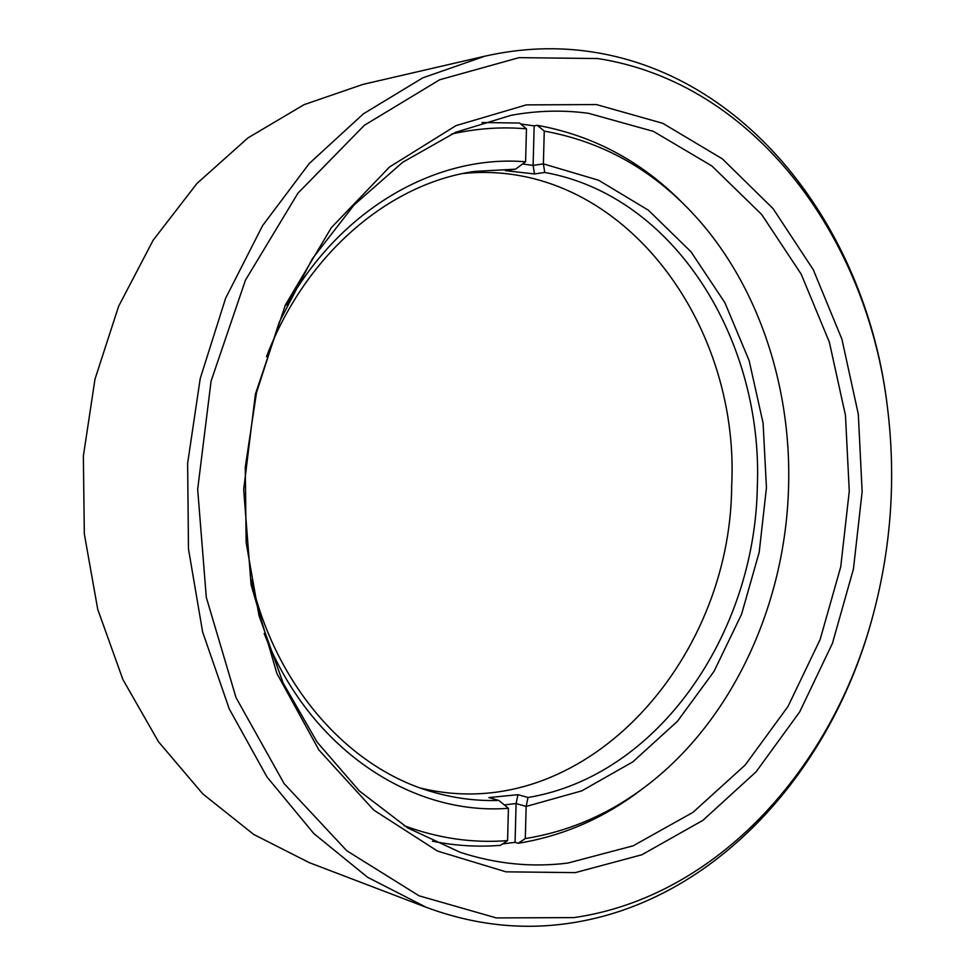 <?xml version="1.0" encoding="UTF-8"?>
<svg xmlns="http://www.w3.org/2000/svg" width="975" height="975" viewBox="0 0 975 975"><rect width="100%" height="100%" fill="white"/><g stroke="black" fill="none" stroke-linecap="round" stroke-linejoin="round"><path stroke-width="1.46" d="M575.274 872.625L505.988 871.833L437.507 851.078L373.754 810.079L318.898 749.97L276.888 673.445L251.087 584.756L243.677 489.523L255.413 394.095L285.419 304.895L331.317 227.687L389.573 166.957L456.032 125.617L526.342 104.886L596.42 104.569L662.72 123.289L722.353 158.852L773.078 208.638L813.296 269.734L841.925 339.215L858.305 414.156L862.144 491.692L853.442 569.01L832.443 643.329L799.719 711.848L756.125 771.786L702.926 820.328L641.879 854.77L575.274 872.625M588.498 113.307C563.062 109.858 537.249 110.528 511.058 115.318L455.715 132.259L402.687 162.277L354.169 204.848L312.341 258.777L279.228 322.213L256.486 392.693L245.273 467.244L246.151 542.636L259.009 615.566L283.103 682.951L317.119 742.109L359.336 790.932L407.745 827.946L460.249 852.321C496.092 864.008 531.997 867.592 567.938 863.046L633.165 845.812L693.006 812.333L745.193 765.022L787.983 706.497L820.121 639.527L840.73 566.841L849.274 491.193L845.459 415.338L829.335 342.054L801.182 274.146L761.67 214.488L711.884 165.969L653.433 131.381L588.498 113.307M574.031 917.597C717.661 896.902 833.223 767.227 873.405 613.775C891.296 546.195 896.013 477.713 887.567 408.318C867.738 237.632 754.516 82.692 597.687 58.537L519.053 57.647L439.725 79.731L364.333 125.312L297.936 193.184L245.444 280.166L211.075 381.128L197.669 489.365L206.298 597.346L236.023 697.612L284.176 783.693L346.771 850.736L419.092 895.83L496.336 917.926L574.031 917.597M873.405 613.775L873.064 615.042C832.382 770.421 715.345 901.948 569.485 923.24C521.71 930.333 473.923 925.007 426.148 907.274L367.636 877.305L313.816 833.564L266.955 776.904L229.271 708.947L202.629 631.995L188.48 548.974L187.639 463.271L200.228 378.495L225.639 298.204L262.592 225.627L309.258 163.495L363.431 113.807L422.76 77.854L484.819 56.197C521.686 47.885 557.883 46.532 593.422 52.138C752.688 77.025 867.311 234.195 887.408 407.002L887.567 408.318M484.819 56.197L362.944 84.386L304.054 104.666L247.979 137.889L196.962 183.458L153.185 240.179L118.645 306.223L94.989 379.153L83.363 456.081L84.313 533.886L97.744 609.363L122.899 679.526L158.474 741.719L202.751 793.857L253.732 834.466L309.294 862.643L426.148 907.274M462.967 173.526C618.077 157.682 740.244 319.52 731.677 485.94C730.799 663 581.953 827.531 420.591 788.068M251.123 579.662C275.718 686.936 349.233 768.312 432.023 791.81C454.155 798.281 476.422 801.158 498.834 800.438L508.426 808.287C412.035 815.904 309.526 749.385 264.164 633.506M522.563 164.007L533.106 165.397L543.38 163.861L598.613 180.253L648.436 210.234L690.995 251.794L724.888 302.701L749.129 360.592L763.084 423.077L766.447 487.756L759.196 552.264L741.561 614.262L714.029 671.385L677.406 721.342L632.812 761.877L581.758 790.871L526.159 806.447L525.306 838.573C568.791 831.529 608.656 814.332 644.902 786.996C731.945 721.598 785.289 605.39 788.543 487.866C791.98 381.603 754.772 274.743 684.998 205.372C645.097 165.604 598.175 140.839 544.257 131.101L537.31 125.312C592.227 135.281 639.966 160.497 680.55 200.947L684.998 205.372M498.834 800.438L488.902 797.574L517.969 794.674L527.999 797.489C658.088 776.039 754.65 634.103 757.307 487.476C763.596 340.957 674.993 195.658 544.757 172.465L534.519 173.94L505.367 170.674L515.495 169.175L474.801 171.393C389.561 183.3 305.577 253.817 266.492 356.704M644.902 786.996L639.892 790.762C603.025 818.573 562.441 836.087 518.152 843.29L525.306 838.573M527.999 797.489L526.159 806.435L516.092 803.546L515.068 842.327L518.152 843.29M515.068 842.327L502.637 843.899M404.04 825.654C438.25 838.366 472.753 843.351 507.573 840.608L500.455 845.349C477.847 847.165 455.167 845.776 432.437 841.193M481.991 122.533L519.553 123.033L526.463 128.846C501.772 126.64 476.86 128.371 451.73 134.014M520.735 124.02L534.166 125.86L537.31 125.312M544.757 172.465L543.38 163.861L544.257 131.101M507.573 840.608L508.426 808.287M286.808 305.151C341.811 207.273 437.885 154.318 525.586 161.801L526.463 128.846M525.586 161.801L515.495 169.175M534.519 173.94L533.106 165.397L534.166 125.86M517.969 794.674L516.104 803.546L504.307 804.923"/></g></svg>
